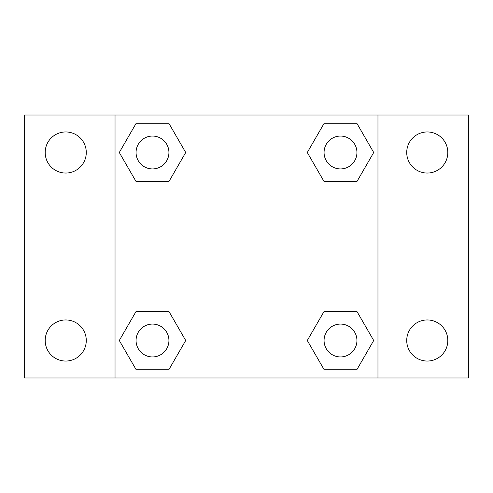 <?xml version="1.0" encoding="UTF-8"?>
<svg xmlns="http://www.w3.org/2000/svg" width="493" height="493" viewBox="0 0 493 493"><rect width="100%" height="100%" fill="white"/><g stroke="black" fill="none" stroke-linecap="round" stroke-linejoin="round"><path stroke-width="0.74" d="M24.65 115.035L468.35 115.035L468.35 377.965L24.65 377.965L24.65 115.035M427.265 131.958A20.54 20.54 0 0 1 447.81 152.503A20.54 20.54 0 0 1 427.265 173.043A20.54 20.54 0 0 1 406.725 152.503A20.54 20.54 0 0 1 427.265 131.958M427.265 319.957A20.54 20.54 0 0 1 447.81 340.497A20.54 20.54 0 0 1 427.265 361.042A20.54 20.54 0 0 1 406.725 340.497A20.54 20.54 0 0 1 427.265 319.957M65.735 319.957A20.54 20.54 0 0 1 86.275 340.497A20.54 20.54 0 0 1 65.735 361.042A20.54 20.54 0 0 1 45.19 340.497A20.54 20.54 0 0 1 65.735 319.957M65.735 131.958A20.54 20.54 0 0 1 86.275 152.503A20.54 20.54 0 0 1 65.735 173.043A20.54 20.54 0 0 1 45.19 152.503A20.54 20.54 0 0 1 65.735 131.958M135.895 311.742L169.105 311.742L185.707 340.497L169.105 369.257L135.895 369.257L119.294 340.497L135.895 311.742L169.105 311.742L135.895 311.742M323.895 123.743L357.105 123.743L373.706 152.503L357.105 181.258L323.895 181.258L307.293 152.503L323.895 123.743L357.105 123.743L323.895 123.743M115.035 377.965L115.035 115.035M377.965 115.035L377.965 377.965M135.895 123.743L169.105 123.743L185.707 152.503L169.105 181.258L135.895 181.258L119.294 152.503L135.895 123.743L169.105 123.743L135.895 123.743M323.895 311.742L357.105 311.742L373.706 340.497L357.105 369.257L323.895 369.257L307.293 340.497L323.895 311.742L357.105 311.742L323.895 311.742M357.105 369.257L323.895 369.257L357.105 369.257M356.932 340.497A16.435 16.435 0 0 0 332.282 326.267A16.435 16.435 0 0 0 332.282 354.732A16.435 16.435 0 0 0 356.932 340.497M169.105 369.257L135.895 369.257L169.105 369.257M168.933 340.497A16.435 16.435 0 0 0 144.283 326.267A16.435 16.435 0 0 0 144.283 354.732A16.435 16.435 0 0 0 168.933 340.497M357.105 181.258L323.895 181.258L357.105 181.258M356.932 152.503A16.435 16.435 0 0 0 332.282 138.268A16.435 16.435 0 0 0 332.282 166.733A16.435 16.435 0 0 0 356.932 152.503M169.105 181.258L135.895 181.258L169.105 181.258M168.933 152.503A16.435 16.435 0 0 0 144.283 138.268A16.435 16.435 0 0 0 144.283 166.733A16.435 16.435 0 0 0 168.933 152.503"/></g></svg>

